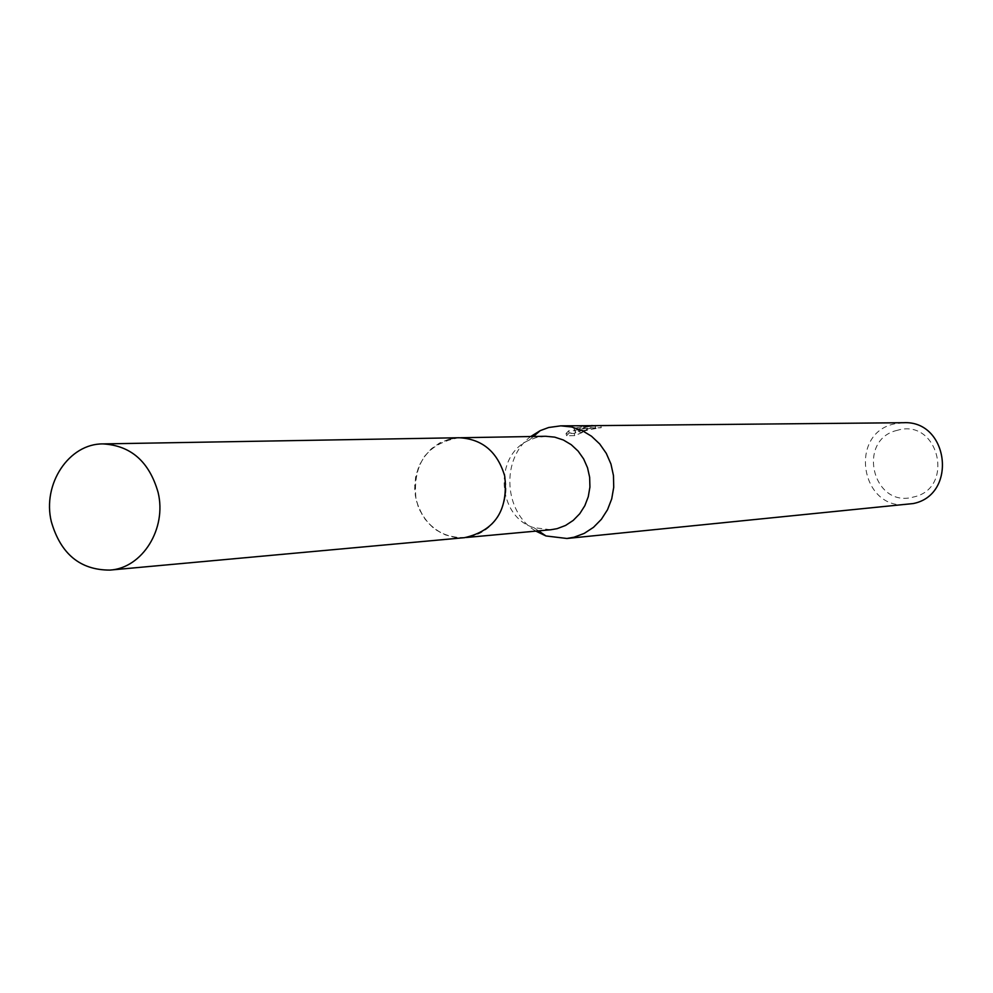 <?xml version="1.0" encoding="UTF-8"?>
<svg xmlns="http://www.w3.org/2000/svg" width="993" height="993" viewBox="0 0 993 993"><rect width="100%" height="100%" fill="white"/><g stroke="black" fill="none" stroke-linecap="round" stroke-linejoin="round"><path stroke-width="0.74" stroke-dasharray="4.96 3.72" d="M448.997 439.216L439.874 442.866L431.694 448.538L424.83 455.986L419.567 464.861L416.154 474.766L414.739 485.254L415.372 495.855L418.041 506.095L422.608 515.516L428.889 523.683L436.61 530.237L445.398 534.879L454.893 537.387L464.637 537.635L471.265 536.493C482.362 533.464 491.25 526.873 497.927 516.708C509.682 495.433 508.565 474.853 494.576 454.968C485.006 443.573 473.227 437.839 459.213 437.764L448.997 439.216M448.985 439.204L439.44 443.089L430.95 449.184L423.924 457.202L418.723 466.735L415.595 477.31L414.689 488.395L416.042 499.442L419.592 509.93L425.178 519.314L432.501 527.134L441.24 533.018L450.921 536.642L461.1 537.821L471.253 536.505C482.35 533.477 491.25 526.886 497.927 516.72C509.682 495.433 508.565 474.84 494.576 454.955C481.928 440.433 466.722 435.182 448.985 439.204M545.728 436.275L536.059 437.628L529.07 440.209C493.509 455.129 496.848 516.658 533.812 527.631L550.805 529.753M530.746 436.535C500.671 458.468 503.612 512.562 535.885 531.118M574.239 430.329L590.053 427.784L595.589 427.896L592.349 427.76L578.41 431.396L601.286 427.66L595.862 427.995L595.366 425.86L600.777 425.476L583.772 427.151L577.914 429.261L582.804 427.151L591.555 425.575M903.419 422.72L894.221 423.924C847.972 433.73 861.03 511.184 907.863 504.481M590.301 425.575L573.743 428.182M573.731 428.182L575.257 430.701L568.641 430.788L569.15 432.973L575.766 432.874L573.731 428.182M568.654 430.801L566.06 433.519L574.202 433.395L582.035 430.242L579.192 430.13L585.932 427.127L595.366 425.86M897.56 430.254C856.04 439.241 872.586 508.801 913.523 497.009C955.502 488.32 938.584 417.916 897.56 430.254M595.862 427.995L579.689 432.278L582.543 432.402L582.035 430.242M582.543 432.402L574.724 435.617L566.569 435.753L566.047 433.519M574.724 435.617L574.202 433.395M601.286 427.66L600.777 425.476M578.41 431.396L577.914 429.261M566.581 435.753L569.15 432.973M575.766 432.874L575.257 430.701M595.589 427.896L595.068 425.649M459.2 437.739C426.841 443.275 412.455 463.843 416.03 499.454C423.763 525.061 439.973 537.796 464.637 537.66L466.052 537.511M533.812 527.631L538.541 530.87M529.07 440.209L533.415 436.486M590.053 427.784L592.349 427.76M599.511 427.685L600.864 427.673M579.192 430.13L579.689 432.278M459.213 437.764L460.628 437.739"/><path stroke-width="1.49" d="M466.052 537.511L550.805 529.753L557.073 528.673L565.551 525.458L573.222 520.406L579.751 513.729L584.84 505.698L588.278 496.686L589.916 487.079L589.656 477.298L587.533 467.765L583.623 458.903L578.125 451.107L571.248 444.703L563.329 439.986L554.69 437.131L545.728 436.275L460.628 437.739M535.885 531.118L545.951 535.959L566.916 538.479L574.028 537.225L584.244 533.39L593.491 527.333L601.373 519.314L607.542 509.682L611.725 498.858L613.724 487.302L613.463 475.535L610.956 464.054L606.301 453.379L599.71 443.958L591.48 436.212L581.96 430.466L571.583 426.965L560.797 425.848L548.657 427.511L540.229 430.627L530.746 436.535M566.916 538.479L913.262 503.55C957.86 494.787 948.725 420.076 903.419 422.72L595.068 425.649M595.068 425.662L560.797 425.848M591.555 425.575L592.312 425.563M158.086 492.367C149.26 461.695 130.927 445.547 103.061 443.908C68.927 443.461 42.103 484.187 51.326 521.673C60.685 553.982 80.222 570.131 109.925 570.094C142.322 568.182 167.035 528.673 158.086 492.367M109.925 570.094L464.637 537.66C495.097 530.634 508.466 510.092 504.705 476.019C497.481 451.778 482.313 439.018 459.2 437.739L103.061 443.908M538.541 530.87L545.951 535.959M533.415 436.486L540.229 430.627"/></g></svg>
